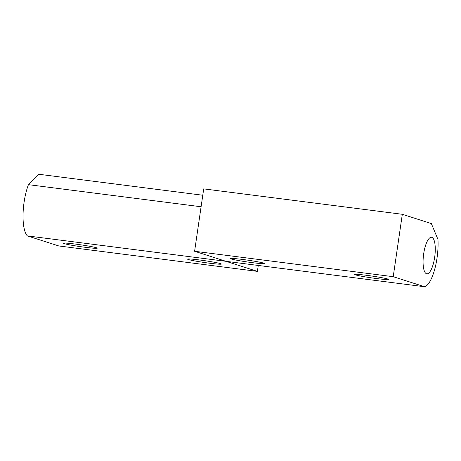 <?xml version="1.0" encoding="UTF-8"?>
<svg xmlns="http://www.w3.org/2000/svg" width="461" height="461" viewBox="0 0 461 461"><rect width="100%" height="100%" fill="white"/><g stroke="black" fill="none" stroke-linecap="round" stroke-linejoin="round"><path stroke-width="0.69" d="M402.32 214.29L393.216 276.692L194.6 251.268L226.005 261.324L424.616 286.742A32.103 9.906 97.3 0 0 437.95 239.432L431.363 223.591L402.32 214.29L203.704 188.872L194.6 251.268M393.216 276.692L424.616 286.742M366.576 275.315A17.103 0.928 8.3 0 1 388.6 279.418A17.103 0.928 8.3 0 1 376.781 278.582A17.103 0.928 8.3 0 1 354.751 274.479A17.103 0.928 8.3 0 1 366.576 275.315M242.44 259.428A17.103 0.928 8.3 0 1 264.47 263.531A17.103 0.928 8.3 0 1 252.645 262.695A17.103 0.928 8.3 0 1 230.621 258.592A17.103 0.928 8.3 0 1 242.44 259.428M434.665 257.301A18.417 5.682 97.3 0 0 431.508 237.271A18.417 5.682 97.3 0 0 423.676 253.786A18.417 5.682 97.3 0 0 426.834 273.811A18.417 5.682 97.3 0 0 434.665 257.301M27.389 235.905L58.795 245.955L257.405 271.373L226.005 261.324L27.389 235.905A32.103 9.906 -82.7 0 1 28.438 184.659L201.094 206.759M85.435 247.327A17.103 0.928 8.3 0 1 63.405 243.224A17.103 0.928 8.3 0 1 75.229 244.059A17.103 0.928 8.3 0 1 97.254 248.162A17.103 0.928 8.3 0 1 85.435 247.327M209.571 263.214A17.103 0.928 8.3 0 1 187.541 259.111A17.103 0.928 8.3 0 1 199.359 259.946A17.103 0.928 8.3 0 1 221.389 264.049A17.103 0.928 8.3 0 1 209.571 263.214M28.438 184.659L38.851 174.258L202.777 195.239M258.269 265.45L257.405 271.373"/></g></svg>
